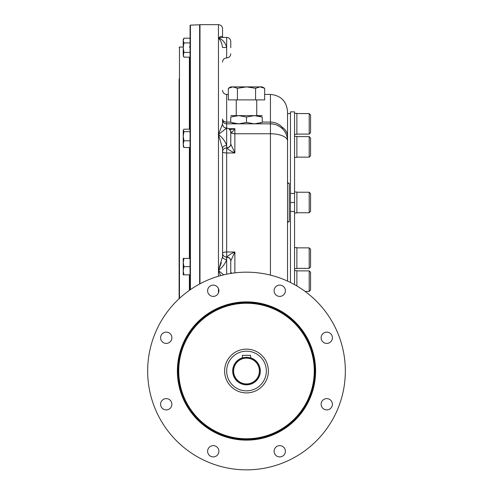 <?xml version="1.0" encoding="UTF-8"?>
<svg xmlns="http://www.w3.org/2000/svg" width="493" height="493" viewBox="0 0 493 493"><rect width="100%" height="100%" fill="white"/><g stroke="black" fill="none" stroke-linecap="round" stroke-linejoin="round"><path stroke-width="0.74" d="M230.767 115.621L238.637 115.621L230.767 117.026C230.767 115.183 230.767 115.183 230.767 117.026L230.767 122.424C230.767 124.273 230.767 124.273 230.767 122.424L238.637 123.829L254.363 123.829L262.233 122.424C262.233 124.273 262.233 124.273 262.233 122.424L262.233 117.026L254.363 115.621L246.5 117.026L238.637 115.621L262.233 115.621M262.233 117.026C262.233 115.183 262.233 115.183 262.233 117.026L262.227 117.026M257.981 115.935L260.748 116.57M235.019 123.515L232.252 122.88M260.797 122.868L260.298 123.01M262.233 123.829L254.363 123.829L246.5 122.424L246.5 117.026M230.767 123.829L238.637 123.829L246.5 122.424M190.07 34.911L190.07 29.093M190.07 289.866L190.07 25.457L190.403 25.118L190.403 289.637M179.125 157.575L179.125 169.401M179.125 235.574L179.125 247.406M179.125 80.495L179.125 85.72M179.125 85.757L179.125 85.283M179.125 83.631L179.125 84.174M179.125 135.119L179.125 114.247M179.125 102.415L179.125 85.776M179.125 78.935L179.125 298.696M310.559 267.003L309.191 268.371L310.559 267.003L310.559 249.218L309.191 247.85L296.878 247.85M296.878 268.371L309.191 268.371L309.191 247.85M309.191 270.891L309.191 291.412L310.559 290.044L310.559 272.259L309.191 270.891L296.878 270.891M309.191 291.412L305.087 291.412M309.191 192.227L309.191 212.748L310.559 211.38L310.559 193.595L309.191 192.227L296.878 192.227M310.559 155.763L309.191 157.131L310.559 155.763L310.559 137.978L309.191 136.61L296.878 136.61M296.878 157.131L309.191 157.131L309.191 136.61L310.559 137.978M309.191 113.569L309.191 134.09L310.559 132.722L310.559 114.937L309.191 113.569L296.878 113.569M233.608 371.013A12.892 12.892 0 0 1 252.946 359.853A12.892 12.892 0 0 1 252.946 382.18A12.892 12.892 0 0 1 233.608 371.013M232.819 371.013A13.681 13.681 0 0 1 246.5 357.333A13.681 13.681 0 0 1 260.181 371.013A13.681 13.681 0 0 1 246.5 384.694A13.681 13.681 0 0 1 232.819 371.013M242.778 357.85L242.396 357.961L242.396 355.348L250.604 355.348L250.604 357.961L245.385 357.382M244.596 357.468L242.809 357.844M294.549 191.993L296.878 191.993L296.878 212.988L294.549 212.988M294.549 136.37L296.878 136.37L296.878 157.366L294.549 157.366M294.549 113.328L296.878 113.328L296.878 134.33L294.549 134.33M294.549 247.609L296.878 247.609L296.878 268.611L294.549 268.611M294.549 270.651L296.878 270.651L296.878 285.977M183.371 260.754L183.963 258.412L183.23 258.412L183.23 262.516L183.963 266.621L183.23 270.725L183.963 274.829L183.23 274.829L183.23 270.737M190.07 258.412L183.963 258.412L183.23 262.516L183.23 270.725M183.254 261.808L183.328 261.074M183.254 270.01L183.328 269.283M183.371 268.962L183.661 267.631M183.957 266.639L190.07 266.621M183.963 274.829L190.07 274.829M183.23 40.568L183.963 42.928L183.23 47.667L183.23 54.766M183.254 54.366L183.328 53.94M183.378 53.749L183.661 52.985M183.23 40.555L183.963 38.189L183.23 39.458L183.23 47.667L183.963 52.406L183.23 55.875L183.963 57.145L190.07 57.145M183.23 54.785L183.963 57.145M183.254 40.143L183.322 39.736M183.371 39.539L183.704 38.676M183.963 38.189L190.07 38.189M183.963 42.928L190.07 42.928M183.963 52.406L190.07 52.406M190.07 129.203L183.963 129.203L183.23 130.152L183.963 131.656L183.23 136.234L183.23 132.555M183.963 147.512L183.23 144.166L183.23 136.234L183.963 140.813L183.23 144.166L183.396 146.859L183.963 147.512L190.07 147.512M183.23 130.429L183.23 136.234M183.963 131.656L190.07 131.656M183.963 140.813L190.07 140.813M231.069 87.132L230.582 87.273M237.416 88.296L246.5 86.891L260.125 86.891L255.584 88.296L246.5 86.891L230.767 86.891L228.333 88.296L228.333 99.888L237.416 99.888L237.416 88.296L232.875 86.891L228.333 88.296M264.667 88.296L262.233 86.891L260.125 86.891L264.667 88.296L264.667 99.888L237.416 99.888M236.239 115.621L236.239 99.888M255.584 88.296L255.584 99.888M209.266 286.766A5.645 5.645 0 0 0 209.266 294.746A5.645 5.645 0 0 0 217.247 294.746A5.645 5.645 0 0 0 217.247 286.766A5.645 5.645 0 0 0 209.266 286.766M160.601 337.773A5.645 5.645 0 0 0 166.246 343.411A5.645 5.645 0 0 0 171.884 337.773A5.645 5.645 0 0 0 166.246 332.128A5.645 5.645 0 0 0 160.601 337.773M162.252 408.247A5.645 5.645 0 0 0 170.233 408.247A5.645 5.645 0 0 0 170.233 400.267A5.645 5.645 0 0 0 162.252 400.267A5.645 5.645 0 0 0 162.252 408.247M213.259 456.912A5.645 5.645 0 0 0 218.898 451.268A5.645 5.645 0 0 0 213.259 445.629A5.645 5.645 0 0 0 207.615 451.268A5.645 5.645 0 0 0 213.259 456.912M283.734 455.261A5.645 5.645 0 0 0 283.734 447.28A5.645 5.645 0 0 0 275.753 447.28A5.645 5.645 0 0 0 275.753 455.261A5.645 5.645 0 0 0 283.734 455.261M332.399 404.254A5.645 5.645 0 0 0 326.754 398.615A5.645 5.645 0 0 0 321.116 404.254A5.645 5.645 0 0 0 326.754 409.899A5.645 5.645 0 0 0 332.399 404.254M330.748 333.779A5.645 5.645 0 0 0 322.767 333.779A5.645 5.645 0 0 0 322.767 341.76A5.645 5.645 0 0 0 330.748 341.76A5.645 5.645 0 0 0 330.748 333.779M279.741 285.114A5.645 5.645 0 0 0 274.102 290.759A5.645 5.645 0 0 0 279.741 296.404A5.645 5.645 0 0 0 285.385 290.759A5.645 5.645 0 0 0 279.741 285.114M178.065 371.013A68.435 68.435 0 0 0 280.714 430.278A68.435 68.435 0 0 0 280.714 311.749A68.435 68.435 0 0 0 178.065 371.013M177.381 371.013A69.119 69.119 0 0 0 281.059 430.87A69.119 69.119 0 0 0 281.059 311.157A69.119 69.119 0 0 0 177.381 371.013M268.389 371.013A21.889 21.889 0 0 1 235.555 389.969A21.889 21.889 0 0 1 235.555 352.057A21.889 21.889 0 0 1 268.389 371.013M250.604 357.819A13.816 13.816 0 0 1 246.5 384.83A13.816 13.816 0 0 1 242.396 357.819M345.34 371.013A98.84 98.84 0 0 0 197.083 285.416A98.84 98.84 0 0 0 197.083 456.61A98.84 98.84 0 0 0 345.34 371.013M290.445 193.49L290.445 111.862L294.549 111.862L294.549 193.49L290.445 193.49L290.445 282.483M294.549 284.64L294.549 211.485L290.445 211.485M294.549 211.485L294.549 202.487L290.445 202.487M294.549 202.487L294.549 193.49M287.542 113.569L290.445 113.569M287.542 112.712L287.542 183.341L289.249 183.341A1.707 1.707 0 0 1 287.542 181.627A1.707 1.707 0 0 0 289.249 183.341L289.249 221.64L287.542 221.64M222.559 37.388C221.838 35.847 220.47 36.112 218.454 38.189L222.398 37.406L218.454 38.189L218.454 24.65L199.985 24.65L199.985 283.802M264.667 94.416L270.441 94.416C280.825 95.432 286.525 101.133 287.542 111.517L287.542 136.278A17.101 12.448 180 0 0 282.409 127.385L282.409 128.716L279.919 126.701M287.542 281.096L287.542 136.278M221.302 262.714L218.454 270.546L218.454 276.24M230.767 132.358A4.104 3.587 167.4 0 1 230.792 132.771L230.773 144.03A4.104 3.815 -6.6 0 1 226.669 147.912L226.663 152.972A4.104 1.239 180 0 1 222.559 151.733A4.104 3.821 180 0 1 226.663 147.912L226.663 147.912C228.555 149.755 231.291 151.437 234.871 152.972L234.871 133.757L270.441 133.757A17.101 7.173 180 0 1 287.542 140.93A17.101 17.101 0 0 0 270.441 123.829L226.663 123.829A4.104 4.104 0 0 1 222.559 119.725L222.559 123.996A4.104 4.104 180 0 0 226.663 128.1L218.454 134.435C222.571 137.763 225.307 141.46 226.663 145.527A4.104 2.866 180 0 0 222.559 148.393L218.454 134.435L218.454 270.546L223.68 274.847M218.454 24.65C220.95 24.89 222.318 26.258 222.559 28.754L222.559 37.283M230.773 260.951L234.871 252.009C231.291 253.538 228.555 255.226 226.669 257.069A4.104 3.815 6.6 0 1 230.773 260.951L230.767 261.025A4.104 3.728 -0 0 0 226.663 257.297L226.663 259.454C225.307 263.521 222.571 267.218 218.454 270.546L220.574 275.636M230.767 272.487A4.104 3.759 -174 0 0 230.773 272.333L230.767 261.025M230.773 272.333L231.969 273.251M230.619 131.113A4.104 3.494 93.8 0 1 231.451 132.987L234.871 128.679L229.455 129.764M228.764 128.679L234.871 128.679L234.871 133.757A4.104 1.719 0 0 1 231.451 132.987L230.792 132.771M222.559 90.311C222.805 92.807 224.173 94.175 226.663 94.416L226.663 147.684A4.104 3.728 0 0 0 230.767 143.956L230.767 132.586M230.773 144.03L234.871 152.972L226.663 152.972L226.663 257.069A4.104 3.821 180 0 1 222.559 253.248A4.104 1.239 180 0 1 226.663 252.009L234.871 252.009L234.871 272.863M230.767 47.667L230.767 41.511C230.527 39.015 229.159 37.647 226.663 37.406C229.159 37.647 230.527 39.015 230.767 41.511M222.559 148.393L222.559 256.588A4.104 2.866 180 0 0 222.559 256.588A4.104 2.866 180 0 0 226.663 259.454L226.663 274.188M222.559 256.588L218.454 270.546M230.767 132.204C230.527 129.708 229.159 128.34 226.663 128.1C224.173 127.86 222.805 126.491 222.559 123.996L218.454 134.435L218.454 38.189C220.47 39.847 221.838 42.946 222.559 47.494L226.663 47.544C225.307 42.49 222.571 39.372 218.454 38.189M270.441 275.119L270.441 122.079C275.186 122.202 279.18 123.971 282.409 127.385M287.542 223.354A1.707 1.707 0 0 1 289.249 221.64A1.707 1.707 0 0 0 287.542 223.354M199.634 283.993L199.634 24.792L199.985 25.137M183.23 47.051L179.47 47.051L179.47 298.382M189.386 258.412L189.386 147.512M189.386 129.203L189.386 57.145M189.386 290.346L189.386 274.829M314.251 371.013A67.751 67.751 0 0 1 212.625 429.686A67.751 67.751 0 0 1 212.625 312.34A67.751 67.751 0 0 1 314.251 371.013M266.337 371.013A19.837 19.837 0 0 1 236.585 388.194A19.837 19.837 0 0 1 236.585 353.832A19.837 19.837 0 0 1 266.337 371.013M222.559 62.032C222.805 59.536 224.173 58.168 226.663 57.927C229.159 57.681 230.527 56.313 230.767 53.823C230.527 56.313 229.159 57.681 226.663 57.927L226.663 37.406L222.398 37.406M218.454 288.565L218.454 292.953M222.559 119.029A4.104 3.057 180 0 0 226.663 122.079L230.767 122.079M262.233 122.079L270.441 122.079L270.441 94.416M190.403 25.118L199.634 24.792M189.386 47.051L190.07 46.367M179.47 47.051L179.125 47.396M309.191 212.748L296.878 212.748M309.191 134.09L296.878 134.09M256.761 115.621L256.761 99.888M230.712 273.442L230.767 272.777M270.441 123.829L273.72 124.15M274.718 124.372L275.39 124.563M277.072 125.167L279.993 126.744M281.337 127.749L282.409 128.716M226.663 94.416L228.333 94.416"/></g></svg>
